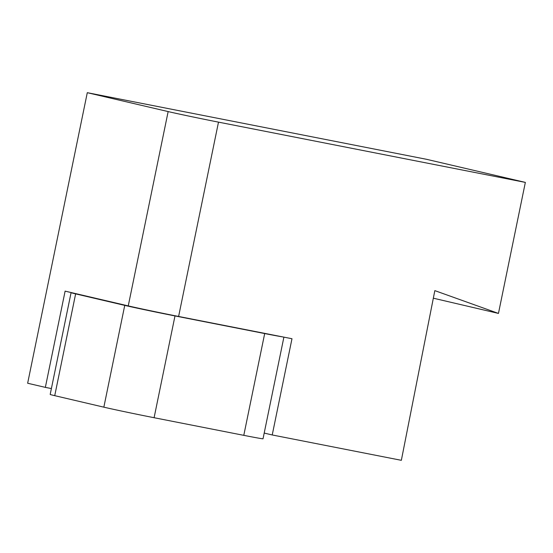 <?xml version="1.0" encoding="UTF-8"?>
<svg xmlns="http://www.w3.org/2000/svg" width="553" height="553" viewBox="0 0 553 553"><rect width="100%" height="100%" fill="white"/><g stroke="black" fill="none" stroke-linecap="round" stroke-linejoin="round"><path stroke-width="0.83" d="M71.71 292.682A37.791 0.574 11.6 0 0 71.074 292.661L50.185 394.448A37.791 0.574 11.6 0 0 54.733 395.665L103.846 407.167A37.791 0.574 11.6 0 0 154.1 417.715L243.79 435.342A37.791 0.574 11.6 0 0 263.028 438.778L283.896 337.136M71.074 292.661A37.791 0.574 11.6 0 0 75.63 293.878L124.743 305.38A37.791 0.574 11.6 0 0 174.99 315.929L264.687 333.556A37.791 0.574 11.6 0 0 282.376 336.839M51.394 388.565L45.353 387.377L65.109 291.141L128.255 305.899A37.791 0.574 11.6 0 0 178.612 316.461L291.984 338.726L272.228 434.962L264.203 433.082M272.228 434.962L401.347 460.317L434.831 290.629L498.453 313.42L525.35 182.4L218.497 122.137A37.791 0.574 -168.4 0 1 168.147 111.575L87.291 92.683L27.65 383.243L45.353 387.377M87.291 92.683L426.481 159.292L525.35 182.4M498.453 313.42L433.338 298.198M75.63 293.878L54.733 395.665M124.743 305.38L103.846 407.167M174.99 315.929L154.1 417.715M264.687 333.556L243.79 435.342M178.612 316.461L218.497 122.137M168.147 111.575L128.255 305.899"/></g></svg>
